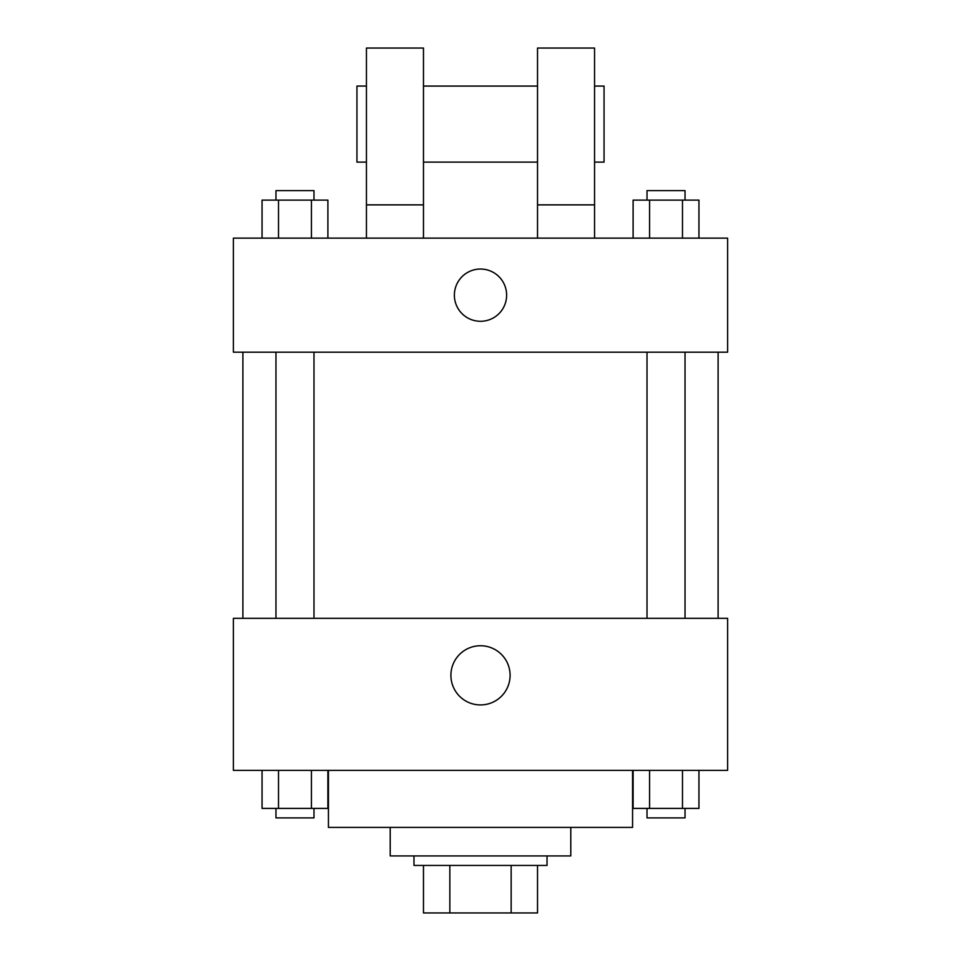 <?xml version="1.0" encoding="UTF-8"?>
<svg xmlns="http://www.w3.org/2000/svg" width="961" height="961" viewBox="0 0 961 961"><rect width="100%" height="100%" fill="white"/><g stroke="black" fill="none" stroke-linecap="round" stroke-linejoin="round"><path stroke-width="1.44" d="M511.156 865.429L511.156 912.95L423.477 912.95L423.477 865.429M511.156 912.95L537.523 912.95L537.523 865.429L537.523 912.95M547.025 855.927L547.025 865.429L413.975 865.429L413.975 855.927M449.844 865.429L449.844 912.95M570.786 827.409L570.786 855.927L390.214 855.927L390.214 827.409M632.566 770.386L632.566 827.409L328.434 827.409L328.434 770.386M727.609 770.386L233.391 770.386L233.391 618.319L727.609 618.319L727.609 770.386M510.099 675.343A29.599 29.599 0 0 1 465.701 700.965A29.599 29.599 0 0 1 465.701 649.708A29.599 29.599 0 0 1 510.099 675.343M718.107 352.194L718.107 618.319M647.017 618.319L647.017 352.194M313.983 352.194L313.983 618.319M727.609 352.194L233.391 352.194L233.391 238.136L727.609 238.136L727.609 352.194M480.5 269.032A26.139 26.139 0 0 1 503.132 308.229A26.139 26.139 0 0 1 457.868 308.229A26.139 26.139 0 0 1 480.5 269.032M366.441 238.136L366.441 48.05L423.477 48.05L423.477 238.136M423.477 162.109L537.523 162.109M537.523 238.136L537.523 48.05L594.559 48.05L594.559 238.136M594.559 162.109L604.061 162.109L604.061 86.07L594.559 86.07M366.441 86.07L356.939 86.07L356.939 162.109L366.441 162.109M366.441 204.873L423.477 204.873M537.523 204.873L594.559 204.873M698.947 770.386L698.947 808.405L633.107 808.405L633.107 770.386M682.49 770.386L682.49 808.405M649.564 770.386L649.564 808.405M685.037 808.405L685.037 817.907L647.017 817.907L647.017 808.405M327.893 770.386L327.893 808.405L262.053 808.405L262.053 770.386M311.436 770.386L311.436 808.405M278.51 770.386L278.51 808.405M313.983 808.405L313.983 817.907L275.963 817.907L275.963 808.405M698.947 238.136L698.947 200.116L633.107 200.116L633.107 238.136M682.49 200.116L682.49 238.136M649.564 200.116L649.564 238.136M647.017 200.116L647.017 190.614L685.037 190.614L685.037 200.116M327.893 238.136L327.893 200.116L262.053 200.116L262.053 238.136M311.436 200.116L311.436 238.136M278.51 200.116L278.51 238.136M275.963 200.116L275.963 190.614L313.983 190.614L313.983 200.116M242.893 352.194L242.893 618.319M685.037 618.319L685.037 352.194M275.963 352.194L275.963 618.319M423.477 86.07L537.523 86.07"/></g></svg>
